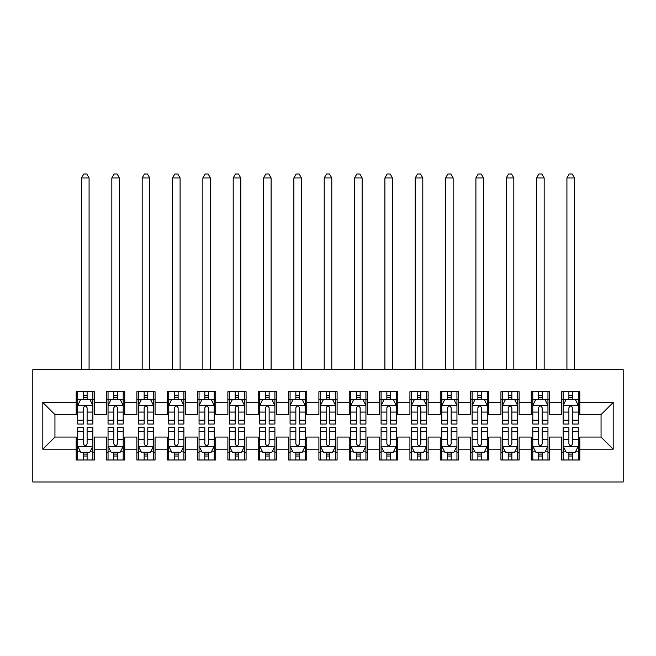 <?xml version="1.0" encoding="UTF-8"?>
<svg xmlns="http://www.w3.org/2000/svg" width="656" height="656" viewBox="0 0 656 656"><rect width="100%" height="100%" fill="white"/><g stroke="black" fill="none" stroke-linecap="round" stroke-linejoin="round"><path stroke-width="0.98" d="M32.8 481.971L623.2 481.971L623.2 369.713L32.8 369.713L32.8 481.971M42.812 449.204L42.812 402.481L76.186 402.481L76.186 414.617L54.948 414.617L54.948 437.068L42.812 449.204L76.186 449.204L76.186 459.979L94.39 459.979L94.39 449.204L106.526 449.204L106.526 459.979L124.73 459.979L124.73 449.204L136.866 449.204L136.866 459.979L155.07 459.979L155.07 449.204L167.206 449.204L167.206 459.979L185.402 459.979L185.402 449.204L197.538 449.204L197.538 459.979L215.742 459.979L215.742 449.204L227.878 449.204L227.878 459.979L246.082 459.979L246.082 449.204L258.218 449.204L258.218 459.979L276.422 459.979L276.422 449.204L288.558 449.204L288.558 459.979L306.762 459.979L306.762 449.204L318.898 449.204L318.898 459.979L337.102 459.979L337.102 449.204L349.238 449.204L349.238 459.979L367.442 459.979L367.442 449.204L379.578 449.204L379.578 459.979L397.782 459.979L397.782 449.204L409.918 449.204L409.918 459.979L428.122 459.979L428.122 449.204L440.258 449.204L440.258 459.979L458.462 459.979L458.462 449.204L470.598 449.204L470.598 459.979L488.794 459.979L488.794 449.204L500.93 449.204L500.93 459.979L519.134 459.979L519.134 449.204L531.27 449.204L531.27 459.979L549.474 459.979L549.474 449.204L561.61 449.204L561.61 459.979L579.814 459.979L579.814 437.068L601.052 437.068L601.052 414.617L579.814 414.617L579.814 402.481L613.188 402.481L613.188 449.204L579.814 449.204M579.814 402.481L579.814 391.714L561.61 391.714L561.61 402.481L549.474 402.481L549.474 391.714L531.27 391.714L531.27 402.481L519.134 402.481L519.134 391.714L500.93 391.714L500.93 402.481L488.794 402.481L488.794 391.714L470.598 391.714L470.598 402.481L458.462 402.481L458.462 391.714L440.258 391.714L440.258 402.481L428.122 402.481L428.122 391.714L409.918 391.714L409.918 402.481L397.782 402.481L397.782 391.714L379.578 391.714L379.578 402.481L367.442 402.481L367.442 391.714L349.238 391.714L349.238 402.481L337.102 402.481L337.102 391.714L318.898 391.714L318.898 402.481L306.762 402.481L306.762 391.714L288.558 391.714L288.558 402.481L276.422 402.481L276.422 391.714L258.218 391.714L258.218 402.481L246.082 402.481L246.082 391.714L227.878 391.714L227.878 402.481L215.742 402.481L215.742 391.714L197.538 391.714L197.538 402.481L185.402 402.481L185.402 391.714L167.206 391.714L167.206 402.481L155.07 402.481L155.07 391.714L136.866 391.714L136.866 402.481L124.73 402.481L124.73 391.714L106.526 391.714L106.526 402.481L94.39 402.481L94.39 391.714L76.186 391.714L76.186 402.481M549.474 449.204L549.474 437.068L561.61 437.068L561.61 449.204M613.188 402.481L601.052 414.617M519.134 449.204L519.134 437.068L531.27 437.068L531.27 449.204M561.61 402.481L561.61 414.617L549.474 414.617L549.474 402.481M488.794 449.204L488.794 437.068L500.93 437.068L500.93 449.204M531.27 402.481L531.27 414.617L519.134 414.617L519.134 402.481M458.462 449.204L458.462 437.068L470.598 437.068L470.598 449.204M500.93 402.481L500.93 414.617L488.794 414.617L488.794 402.481M428.122 449.204L428.122 437.068L440.258 437.068L440.258 449.204M470.598 402.481L470.598 414.617L458.462 414.617L458.462 402.481M397.782 449.204L397.782 437.068L409.918 437.068L409.918 449.204M440.258 402.481L440.258 414.617L428.122 414.617L428.122 402.481M367.442 449.204L367.442 437.068L379.578 437.068L379.578 449.204M409.918 402.481L409.918 414.617L397.782 414.617L397.782 402.481M337.102 449.204L337.102 437.068L349.238 437.068L349.238 449.204M379.578 402.481L379.578 414.617L367.442 414.617L367.442 402.481M306.762 449.204L306.762 437.068L318.898 437.068L318.898 449.204M349.238 402.481L349.238 414.617L337.102 414.617L337.102 402.481M276.422 449.204L276.422 437.068L288.558 437.068L288.558 449.204M318.898 402.481L318.898 414.617L306.762 414.617L306.762 402.481M246.082 449.204L246.082 437.068L258.218 437.068L258.218 449.204M288.558 402.481L288.558 414.617L276.422 414.617L276.422 402.481M215.742 449.204L215.742 437.068L227.878 437.068L227.878 449.204M258.218 402.481L258.218 414.617L246.082 414.617L246.082 402.481M185.402 449.204L185.402 437.068L197.538 437.068L197.538 449.204M227.878 402.481L227.878 414.617L215.742 414.617L215.742 402.481M155.07 449.204L155.07 437.068L167.206 437.068L167.206 449.204M197.538 402.481L197.538 414.617L185.402 414.617L185.402 402.481M124.73 449.204L124.73 437.068L136.866 437.068L136.866 449.204M167.206 402.481L167.206 414.617L155.07 414.617L155.07 402.481M94.39 449.204L94.39 437.068L106.526 437.068L106.526 449.204M136.866 402.481L136.866 414.617L124.73 414.617L124.73 402.481M54.948 437.068L76.186 437.068L76.186 449.204M106.526 402.481L106.526 414.617L94.39 414.617L94.39 402.481M561.61 399.299L563.127 399.299M578.297 399.299L579.814 399.299M531.27 399.299L532.787 399.299M547.957 399.299L549.474 399.299M500.93 399.299L502.447 399.299M517.617 399.299L519.134 399.299M470.598 399.299L472.115 399.299M487.277 399.299L488.794 399.299M440.258 399.299L441.775 399.299M456.945 399.299L458.462 399.299M409.918 399.299L411.435 399.299M426.605 399.299L428.122 399.299M379.578 399.299L381.095 399.299M396.265 399.299L397.782 399.299M349.238 399.299L350.755 399.299M365.925 399.299L367.442 399.299M318.898 399.299L320.415 399.299M335.585 399.299L337.102 399.299M288.558 399.299L290.075 399.299M305.245 399.299L306.762 399.299M258.218 399.299L259.735 399.299M274.905 399.299L276.422 399.299M227.878 399.299L229.395 399.299M244.565 399.299L246.082 399.299M197.538 399.299L199.055 399.299M214.225 399.299L215.742 399.299M167.206 399.299L168.723 399.299M183.885 399.299L185.402 399.299M136.866 399.299L138.383 399.299M153.553 399.299L155.07 399.299M106.526 399.299L108.043 399.299M123.213 399.299L124.73 399.299M76.186 399.299L77.703 399.299M92.873 399.299L94.39 399.299M76.186 452.394L77.703 452.394M92.873 452.394L94.39 452.394M106.526 452.394L108.043 452.394M123.213 452.394L124.73 452.394M136.866 452.394L138.383 452.394M153.553 452.394L155.07 452.394M167.206 452.394L168.723 452.394M183.885 452.394L185.402 452.394M197.538 452.394L199.055 452.394M214.225 452.394L215.742 452.394M227.878 452.394L229.395 452.394M244.565 452.394L246.082 452.394M258.218 452.394L259.735 452.394M274.905 452.394L276.422 452.394M288.558 452.394L290.075 452.394M305.245 452.394L306.762 452.394M318.898 452.394L320.415 452.394M335.585 452.394L337.102 452.394M349.238 452.394L350.755 452.394M365.925 452.394L367.442 452.394M379.578 452.394L381.095 452.394M396.265 452.394L397.782 452.394M409.918 452.394L411.435 452.394M426.605 452.394L428.122 452.394M440.258 452.394L441.775 452.394M456.945 452.394L458.462 452.394M470.598 452.394L472.115 452.394M487.277 452.394L488.794 452.394M500.93 452.394L502.447 452.394M517.617 452.394L519.134 452.394M531.27 452.394L532.787 452.394M547.957 452.394L549.474 452.394M561.61 452.394L563.127 452.394M578.297 452.394L579.814 452.394M42.812 402.481L54.948 414.617M601.052 437.068L613.188 449.204M87.109 395.658L83.468 395.658M92.873 420.217L87.109 420.217L87.109 424.022L92.873 424.022L92.873 405.515L89.839 399.447L80.737 399.447L77.703 405.515L77.703 424.022L83.468 424.022L83.468 420.217L77.703 420.217M77.703 405.515L77.703 391.714M92.873 405.515L92.873 391.714M83.468 399.447L83.468 391.714M87.109 391.714L87.109 399.447M87.109 420.217L87.109 407.794C85.895 405.457 84.681 405.457 83.468 407.794L83.468 420.217M87.109 399.299L83.468 399.299M89.077 369.713L89.077 177.973L81.492 177.973L81.492 369.713M81.492 177.973L83.771 174.029L86.805 174.029L89.077 177.973M83.468 456.035L87.109 456.035M77.703 431.468L83.468 431.468L83.468 427.663L77.703 427.663L77.703 446.17L80.737 452.238L89.839 452.238L92.873 446.17L92.873 427.663L87.109 427.663L87.109 431.468L92.873 431.468M92.873 446.17L92.873 459.979M77.703 446.17L77.703 459.979M87.109 452.238L87.109 459.979M83.468 459.979L83.468 452.238M83.468 431.468L83.468 443.899C84.681 446.236 85.895 446.236 87.109 443.899L87.109 431.468M83.468 452.394L87.109 452.394M117.449 395.658L113.808 395.658M123.213 420.217L117.449 420.217L117.449 424.022L123.213 424.022L123.213 405.515L120.179 399.447L111.077 399.447L108.043 405.515L108.043 424.022L113.808 424.022L113.808 420.217L108.043 420.217M108.043 405.515L108.043 391.714M123.213 405.515L123.213 391.714M113.808 399.447L113.808 391.714M117.449 391.714L117.449 399.447M117.449 420.217L117.449 407.794C116.235 405.457 115.021 405.457 113.808 407.794L113.808 420.217M117.449 399.299L113.808 399.299M119.417 369.713L119.417 177.973L111.832 177.973L111.832 369.713M111.832 177.973L114.111 174.029L117.145 174.029L119.417 177.973M147.789 395.658L144.148 395.658M153.553 420.217L147.789 420.217L147.789 424.022L153.553 424.022L153.553 405.515L150.519 399.447L141.417 399.447L138.383 405.515L138.383 424.022L144.148 424.022L144.148 420.217L138.383 420.217M138.383 405.515L138.383 391.714M153.553 405.515L153.553 391.714M144.148 399.447L144.148 391.714M147.789 391.714L147.789 399.447M147.789 420.217L147.789 407.794C146.575 405.457 145.361 405.457 144.148 407.794L144.148 420.217M147.789 399.299L144.148 399.299M149.757 369.713L149.757 177.973L142.172 177.973L142.172 369.713M142.172 177.973L144.451 174.029L147.485 174.029L149.757 177.973M113.808 456.035L117.449 456.035M108.043 431.468L113.808 431.468L113.808 427.663L108.043 427.663L108.043 446.17L111.077 452.238L120.179 452.238L123.213 446.17L123.213 427.663L117.449 427.663L117.449 431.468L123.213 431.468M123.213 446.17L123.213 459.979M108.043 446.17L108.043 459.979M117.449 452.238L117.449 459.979M113.808 459.979L113.808 452.238M113.808 431.468L113.808 443.899C115.021 446.236 116.235 446.236 117.449 443.899L117.449 431.468M113.808 452.394L117.449 452.394M144.148 456.035L147.789 456.035M138.383 431.468L144.148 431.468L144.148 427.663L138.383 427.663L138.383 446.17L141.417 452.238L150.519 452.238L153.553 446.17L153.553 427.663L147.789 427.663L147.789 431.468L153.553 431.468M153.553 446.17L153.553 459.979M138.383 446.17L138.383 459.979M147.789 452.238L147.789 459.979M144.148 459.979L144.148 452.238M144.148 431.468L144.148 443.899C145.353 446.236 146.567 446.236 147.789 443.899L147.789 431.468M144.148 452.394L147.789 452.394M178.129 395.658L174.488 395.658M183.885 420.217L178.129 420.217L178.129 424.022L183.885 424.022L183.885 405.515L180.851 399.447L171.757 399.447L168.723 405.515L168.723 424.022L174.488 424.022L174.488 420.217L168.723 420.217M168.723 405.515L168.723 391.714M183.885 405.515L183.885 391.714M174.488 399.447L174.488 391.714M178.129 391.714L178.129 399.447M178.129 420.217L178.129 407.794C176.915 405.457 175.701 405.457 174.488 407.794L174.488 420.217M178.129 399.299L174.488 399.299M180.097 369.713L180.097 177.973L172.512 177.973L172.512 369.713M172.512 177.973L174.791 174.029L177.825 174.029L180.097 177.973M208.46 395.658L204.82 395.658M214.225 420.217L208.46 420.217L208.46 424.022L214.225 424.022L214.225 405.515L211.191 399.447L202.089 399.447L199.055 405.515L199.055 424.022L204.82 424.022L204.82 420.217L199.055 420.217M199.055 405.515L199.055 391.714M214.225 405.515L214.225 391.714M204.82 399.447L204.82 391.714M208.46 391.714L208.46 399.447M208.46 420.217L208.46 407.794C207.255 405.457 206.041 405.457 204.82 407.794L204.82 420.217M208.46 399.299L204.82 399.299M210.437 369.713L210.437 177.973L202.852 177.973L202.852 369.713M202.852 177.973L205.123 174.029L208.157 174.029L210.437 177.973M174.488 456.035L178.129 456.035M168.723 431.468L174.488 431.468L174.488 427.663L168.723 427.663L168.723 446.17L171.757 452.238L180.851 452.238L183.885 446.17L183.885 427.663L178.129 427.663L178.129 431.468L183.885 431.468M183.885 446.17L183.885 459.979M168.723 446.17L168.723 459.979M178.129 452.238L178.129 459.979M174.488 459.979L174.488 452.238M174.488 431.468L174.488 443.899C175.693 446.236 176.907 446.236 178.129 443.899L178.129 431.468M174.488 452.394L178.129 452.394M204.82 456.035L208.46 456.035M199.055 431.468L204.82 431.468L204.82 427.663L199.055 427.663L199.055 446.17L202.089 452.238L211.191 452.238L214.225 446.17L214.225 427.663L208.46 427.663L208.46 431.468L214.225 431.468M214.225 446.17L214.225 459.979M199.055 446.17L199.055 459.979M208.46 452.238L208.46 459.979M204.82 459.979L204.82 452.238M204.82 431.468L204.82 443.899C206.033 446.236 207.247 446.236 208.46 443.899L208.46 431.468M204.82 452.394L208.46 452.394M238.8 395.658L235.16 395.658M244.565 420.217L238.8 420.217L238.8 424.022L244.565 424.022L244.565 405.515L241.531 399.447L232.429 399.447L229.395 405.515L229.395 424.022L235.16 424.022L235.16 420.217L229.395 420.217M229.395 405.515L229.395 391.714M244.565 405.515L244.565 391.714M235.16 399.447L235.16 391.714M238.8 391.714L238.8 399.447M238.8 420.217L238.8 407.794C237.595 405.457 236.381 405.457 235.16 407.794L235.16 420.217M238.8 399.299L235.16 399.299M240.777 369.713L240.777 177.973L233.192 177.973L233.192 369.713M233.192 177.973L235.463 174.029L238.497 174.029L240.777 177.973M235.16 456.035L238.8 456.035M229.395 431.468L235.16 431.468L235.16 427.663L229.395 427.663L229.395 446.17L232.429 452.238L241.531 452.238L244.565 446.17L244.565 427.663L238.8 427.663L238.8 431.468L244.565 431.468M244.565 446.17L244.565 459.979M229.395 446.17L229.395 459.979M238.8 452.238L238.8 459.979M235.16 459.979L235.16 452.238M235.16 431.468L235.16 443.899C236.373 446.236 237.587 446.236 238.8 443.899L238.8 431.468M235.16 452.394L238.8 452.394M269.14 395.658L265.5 395.658M274.905 420.217L269.14 420.217L269.14 424.022L274.905 424.022L274.905 405.515L271.871 399.447L262.769 399.447L259.735 405.515L259.735 424.022L265.5 424.022L265.5 420.217L259.735 420.217M259.735 405.515L259.735 391.714M274.905 405.515L274.905 391.714M265.5 399.447L265.5 391.714M269.14 391.714L269.14 399.447M269.14 420.217L269.14 407.794C267.927 405.457 266.713 405.457 265.5 407.794L265.5 420.217M269.14 399.299L265.5 399.299M271.117 369.713L271.117 177.973L263.532 177.973L263.532 369.713M263.532 177.973L265.803 174.029L268.837 174.029L271.117 177.973M265.5 456.035L269.14 456.035M259.735 431.468L265.5 431.468L265.5 427.663L259.735 427.663L259.735 446.17L262.769 452.238L271.871 452.238L274.905 446.17L274.905 427.663L269.14 427.663L269.14 431.468L274.905 431.468M274.905 446.17L274.905 459.979M259.735 446.17L259.735 459.979M269.14 452.238L269.14 459.979M265.5 459.979L265.5 452.238M265.5 431.468L265.5 443.899C266.713 446.236 267.927 446.236 269.14 443.899L269.14 431.468M265.5 452.394L269.14 452.394M299.48 395.658L295.84 395.658M305.245 420.217L299.48 420.217L299.48 424.022L305.245 424.022L305.245 405.515L302.211 399.447L293.109 399.447L290.075 405.515L290.075 424.022L295.84 424.022L295.84 420.217L290.075 420.217M290.075 405.515L290.075 391.714M305.245 405.515L305.245 391.714M295.84 399.447L295.84 391.714M299.48 391.714L299.48 399.447M299.48 420.217L299.48 407.794C298.267 405.457 297.053 405.457 295.84 407.794L295.84 420.217M299.48 399.299L295.84 399.299M301.457 369.713L301.457 177.973L293.872 177.973L293.872 369.713M293.872 177.973L296.143 174.029L299.177 174.029L301.457 177.973M295.84 456.035L299.48 456.035M290.075 431.468L295.84 431.468L295.84 427.663L290.075 427.663L290.075 446.17L293.109 452.238L302.211 452.238L305.245 446.17L305.245 427.663L299.48 427.663L299.48 431.468L305.245 431.468M305.245 446.17L305.245 459.979M290.075 446.17L290.075 459.979M299.48 452.238L299.48 459.979M295.84 459.979L295.84 452.238M295.84 431.468L295.84 443.899C297.053 446.236 298.267 446.236 299.48 443.899L299.48 431.468M295.84 452.394L299.48 452.394M329.82 395.658L326.18 395.658M335.585 420.217L329.82 420.217L329.82 424.022L335.585 424.022L335.585 405.515L332.551 399.447L323.449 399.447L320.415 405.515L320.415 424.022L326.18 424.022L326.18 420.217L320.415 420.217M320.415 405.515L320.415 391.714M335.585 405.515L335.585 391.714M326.18 399.447L326.18 391.714M329.82 391.714L329.82 399.447M329.82 420.217L329.82 407.794C328.607 405.457 327.393 405.457 326.18 407.794L326.18 420.217M329.82 399.299L326.18 399.299M331.788 369.713L331.788 177.973L324.212 177.973L324.212 369.713M324.212 177.973L326.483 174.029L329.517 174.029L331.788 177.973M326.18 456.035L329.82 456.035M320.415 431.468L326.18 431.468L326.18 427.663L320.415 427.663L320.415 446.17L323.449 452.238L332.551 452.238L335.585 446.17L335.585 427.663L329.82 427.663L329.82 431.468L335.585 431.468M335.585 446.17L335.585 459.979M320.415 446.17L320.415 459.979M329.82 452.238L329.82 459.979M326.18 459.979L326.18 452.238M326.18 431.468L326.18 443.899C327.393 446.236 328.607 446.236 329.82 443.899L329.82 431.468M326.18 452.394L329.82 452.394M360.16 395.658L356.52 395.658M365.925 420.217L360.16 420.217L360.16 424.022L365.925 424.022L365.925 405.515L362.891 399.447L353.789 399.447L350.755 405.515L350.755 424.022L356.52 424.022L356.52 420.217L350.755 420.217M350.755 405.515L350.755 391.714M365.925 405.515L365.925 391.714M356.52 399.447L356.52 391.714M360.16 391.714L360.16 399.447M360.16 420.217L360.16 407.794C358.947 405.457 357.733 405.457 356.52 407.794L356.52 420.217M360.16 399.299L356.52 399.299M362.128 369.713L362.128 177.973L354.543 177.973L354.543 369.713M354.543 177.973L356.823 174.029L359.857 174.029L362.128 177.973M356.52 456.035L360.16 456.035M350.755 431.468L356.52 431.468L356.52 427.663L350.755 427.663L350.755 446.17L353.789 452.238L362.891 452.238L365.925 446.17L365.925 427.663L360.16 427.663L360.16 431.468L365.925 431.468M365.925 446.17L365.925 459.979M350.755 446.17L350.755 459.979M360.16 452.238L360.16 459.979M356.52 459.979L356.52 452.238M356.52 431.468L356.52 443.899C357.733 446.236 358.947 446.236 360.16 443.899L360.16 431.468M356.52 452.394L360.16 452.394M390.5 395.658L386.86 395.658M396.265 420.217L390.5 420.217L390.5 424.022L396.265 424.022L396.265 405.515L393.231 399.447L384.129 399.447L381.095 405.515L381.095 424.022L386.86 424.022L386.86 420.217L381.095 420.217M381.095 405.515L381.095 391.714M396.265 405.515L396.265 391.714M386.86 399.447L386.86 391.714M390.5 391.714L390.5 399.447M390.5 420.217L390.5 407.794C389.287 405.457 388.073 405.457 386.86 407.794L386.86 420.217M390.5 399.299L386.86 399.299M392.468 369.713L392.468 177.973L384.883 177.973L384.883 369.713M384.883 177.973L387.163 174.029L390.197 174.029L392.468 177.973M386.86 456.035L390.5 456.035M381.095 431.468L386.86 431.468L386.86 427.663L381.095 427.663L381.095 446.17L384.129 452.238L393.231 452.238L396.265 446.17L396.265 427.663L390.5 427.663L390.5 431.468L396.265 431.468M396.265 446.17L396.265 459.979M381.095 446.17L381.095 459.979M390.5 452.238L390.5 459.979M386.86 459.979L386.86 452.238M386.86 431.468L386.86 443.899C388.073 446.236 389.287 446.236 390.5 443.899L390.5 431.468M386.86 452.394L390.5 452.394M420.84 395.658L417.2 395.658M426.605 420.217L420.84 420.217L420.84 424.022L426.605 424.022L426.605 405.515L423.571 399.447L414.469 399.447L411.435 405.515L411.435 424.022L417.2 424.022L417.2 420.217L411.435 420.217M411.435 405.515L411.435 391.714M426.605 405.515L426.605 391.714M417.2 399.447L417.2 391.714M420.84 391.714L420.84 399.447M420.84 420.217L420.84 407.794C419.627 405.457 418.413 405.457 417.2 407.794L417.2 420.217M420.84 399.299L417.2 399.299M422.808 369.713L422.808 177.973L415.223 177.973L415.223 369.713M415.223 177.973L417.503 174.029L420.537 174.029L422.808 177.973M417.2 456.035L420.84 456.035M411.435 431.468L417.2 431.468L417.2 427.663L411.435 427.663L411.435 446.17L414.469 452.238L423.571 452.238L426.605 446.17L426.605 427.663L420.84 427.663L420.84 431.468L426.605 431.468M426.605 446.17L426.605 459.979M411.435 446.17L411.435 459.979M420.84 452.238L420.84 459.979M417.2 459.979L417.2 452.238M417.2 431.468L417.2 443.899C418.405 446.236 419.619 446.236 420.84 443.899L420.84 431.468M417.2 452.394L420.84 452.394M451.18 395.658L447.54 395.658M456.945 420.217L451.18 420.217L451.18 424.022L456.945 424.022L456.945 405.515L453.911 399.447L444.809 399.447L441.775 405.515L441.775 424.022L447.54 424.022L447.54 420.217L441.775 420.217M441.775 405.515L441.775 391.714M456.945 405.515L456.945 391.714M447.54 399.447L447.54 391.714M451.18 391.714L451.18 399.447M451.18 420.217L451.18 407.794C449.967 405.457 448.753 405.457 447.54 407.794L447.54 420.217M451.18 399.299L447.54 399.299M453.148 369.713L453.148 177.973L445.563 177.973L445.563 369.713M445.563 177.973L447.843 174.029L450.877 174.029L453.148 177.973M447.54 456.035L451.18 456.035M441.775 431.468L447.54 431.468L447.54 427.663L441.775 427.663L441.775 446.17L444.809 452.238L453.911 452.238L456.945 446.17L456.945 427.663L451.18 427.663L451.18 431.468L456.945 431.468M456.945 446.17L456.945 459.979M441.775 446.17L441.775 459.979M451.18 452.238L451.18 459.979M447.54 459.979L447.54 452.238M447.54 431.468L447.54 443.899C448.745 446.236 449.959 446.236 451.18 443.899L451.18 431.468M447.54 452.394L451.18 452.394M481.512 395.658L477.871 395.658M487.277 420.217L481.512 420.217L481.512 424.022L487.277 424.022L487.277 405.515L484.243 399.447L475.149 399.447L472.115 405.515L472.115 424.022L477.871 424.022L477.871 420.217L472.115 420.217M472.115 405.515L472.115 391.714M487.277 405.515L487.277 391.714M477.871 399.447L477.871 391.714M481.512 391.714L481.512 399.447M481.512 420.217L481.512 407.794C480.307 405.457 479.093 405.457 477.871 407.794L477.871 420.217M481.512 399.299L477.871 399.299M483.488 369.713L483.488 177.973L475.903 177.973L475.903 369.713M475.903 177.973L478.175 174.029L481.209 174.029L483.488 177.973M477.871 456.035L481.512 456.035M472.115 431.468L477.871 431.468L477.871 427.663L472.115 427.663L472.115 446.17L475.149 452.238L484.243 452.238L487.277 446.17L487.277 427.663L481.512 427.663L481.512 431.468L487.277 431.468M487.277 446.17L487.277 459.979M472.115 446.17L472.115 459.979M481.512 452.238L481.512 459.979M477.871 459.979L477.871 452.238M477.871 431.468L477.871 443.899C479.085 446.236 480.299 446.236 481.512 443.899L481.512 431.468M477.871 452.394L481.512 452.394M511.852 395.658L508.211 395.658M517.617 420.217L511.852 420.217L511.852 424.022L517.617 424.022L517.617 405.515L514.583 399.447L505.481 399.447L502.447 405.515L502.447 424.022L508.211 424.022L508.211 420.217L502.447 420.217M502.447 405.515L502.447 391.714M517.617 405.515L517.617 391.714M508.211 399.447L508.211 391.714M511.852 391.714L511.852 399.447M511.852 420.217L511.852 407.794C510.647 405.457 509.433 405.457 508.211 407.794L508.211 420.217M511.852 399.299L508.211 399.299M513.828 369.713L513.828 177.973L506.243 177.973L506.243 369.713M506.243 177.973L508.515 174.029L511.549 174.029L513.828 177.973M508.211 456.035L511.852 456.035M502.447 431.468L508.211 431.468L508.211 427.663L502.447 427.663L502.447 446.17L505.481 452.238L514.583 452.238L517.617 446.17L517.617 427.663L511.852 427.663L511.852 431.468L517.617 431.468M517.617 446.17L517.617 459.979M502.447 446.17L502.447 459.979M511.852 452.238L511.852 459.979M508.211 459.979L508.211 452.238M508.211 431.468L508.211 443.899C509.425 446.236 510.639 446.236 511.852 443.899L511.852 431.468M508.211 452.394L511.852 452.394M542.192 395.658L538.551 395.658M547.957 420.217L542.192 420.217L542.192 424.022L547.957 424.022L547.957 405.515L544.923 399.447L535.821 399.447L532.787 405.515L532.787 424.022L538.551 424.022L538.551 420.217L532.787 420.217M532.787 405.515L532.787 391.714M547.957 405.515L547.957 391.714M538.551 399.447L538.551 391.714M542.192 391.714L542.192 399.447M542.192 420.217L542.192 407.794C540.979 405.457 539.765 405.457 538.551 407.794L538.551 420.217M542.192 399.299L538.551 399.299M544.168 369.713L544.168 177.973L536.583 177.973L536.583 369.713M536.583 177.973L538.855 174.029L541.889 174.029L544.168 177.973M538.551 456.035L542.192 456.035M532.787 431.468L538.551 431.468L538.551 427.663L532.787 427.663L532.787 446.17L535.821 452.238L544.923 452.238L547.957 446.17L547.957 427.663L542.192 427.663L542.192 431.468L547.957 431.468M547.957 446.17L547.957 459.979M532.787 446.17L532.787 459.979M542.192 452.238L542.192 459.979M538.551 459.979L538.551 452.238M538.551 431.468L538.551 443.899C539.765 446.236 540.979 446.236 542.192 443.899L542.192 431.468M538.551 452.394L542.192 452.394M572.532 395.658L568.891 395.658M578.297 420.217L572.532 420.217L572.532 424.022L578.297 424.022L578.297 405.515L575.263 399.447L566.161 399.447L563.127 405.515L563.127 424.022L568.891 424.022L568.891 420.217L563.127 420.217M563.127 405.515L563.127 391.714M578.297 405.515L578.297 391.714M568.891 399.447L568.891 391.714M572.532 391.714L572.532 399.447M572.532 420.217L572.532 407.794C571.319 405.457 570.105 405.457 568.891 407.794L568.891 420.217M572.532 399.299L568.891 399.299M574.508 369.713L574.508 177.973L566.923 177.973L566.923 369.713M566.923 177.973L569.195 174.029L572.229 174.029L574.508 177.973M568.891 456.035L572.532 456.035M563.127 431.468L568.891 431.468L568.891 427.663L563.127 427.663L563.127 446.17L566.161 452.238L575.263 452.238L578.297 446.17L578.297 427.663L572.532 427.663L572.532 431.468L578.297 431.468M578.297 446.17L578.297 459.979M563.127 446.17L563.127 459.979M572.532 452.238L572.532 459.979M568.891 459.979L568.891 452.238M568.891 431.468L568.891 443.899C570.105 446.236 571.319 446.236 572.532 443.899L572.532 431.468M568.891 452.394L572.532 452.394M92.799 405.367L77.777 405.367M77.703 399.816L80.557 399.816M90.02 399.816L92.873 399.816M83.468 412.091L77.703 412.091M92.873 412.091L87.109 412.091M87.109 397.585L83.468 397.585M77.777 446.326L92.799 446.326M92.873 451.877L90.02 451.877M80.557 451.877L77.703 451.877M87.109 439.602L92.873 439.602M77.703 439.602L83.468 439.602M83.468 454.1L87.109 454.1M123.131 405.367L108.117 405.367M108.043 399.816L110.897 399.816M120.36 399.816L123.213 399.816M113.808 412.091L108.043 412.091M123.213 412.091L117.449 412.091M117.449 397.585L113.808 397.585M153.471 405.367L138.457 405.367M138.383 399.816L141.229 399.816M150.7 399.816L153.553 399.816M144.148 412.091L138.383 412.091M153.553 412.091L147.789 412.091M147.789 397.585L144.148 397.585M108.117 446.326L123.131 446.326M123.213 451.877L120.36 451.877M110.897 451.877L108.043 451.877M117.449 439.602L123.213 439.602M108.043 439.602L113.808 439.602M113.808 454.1L117.449 454.1M138.457 446.326L153.471 446.326M153.553 451.877L150.7 451.877M141.229 451.877L138.383 451.877M147.789 439.602L153.553 439.602M138.383 439.602L144.148 439.602M144.148 454.1L147.789 454.1M183.811 405.367L168.797 405.367M168.723 399.816L171.569 399.816M181.04 399.816L183.885 399.816M174.488 412.091L168.723 412.091M183.885 412.091L178.129 412.091M178.129 397.585L174.488 397.585M214.151 405.367L199.137 405.367M199.055 399.816L201.909 399.816M211.38 399.816L214.225 399.816M204.82 412.091L199.055 412.091M214.225 412.091L208.46 412.091M208.46 397.585L204.82 397.585M168.797 446.326L183.811 446.326M183.885 451.877L181.04 451.877M171.569 451.877L168.723 451.877M178.129 439.602L183.885 439.602M168.723 439.602L174.488 439.602M174.488 454.1L178.129 454.1M199.137 446.326L214.151 446.326M214.225 451.877L211.38 451.877M201.909 451.877L199.055 451.877M208.46 439.602L214.225 439.602M199.055 439.602L204.82 439.602M204.82 454.1L208.46 454.1M244.491 405.367L229.477 405.367M229.395 399.816L232.249 399.816M241.711 399.816L244.565 399.816M235.16 412.091L229.395 412.091M244.565 412.091L238.8 412.091M238.8 397.585L235.16 397.585M229.477 446.326L244.491 446.326M244.565 451.877L241.711 451.877M232.249 451.877L229.395 451.877M238.8 439.602L244.565 439.602M229.395 439.602L235.16 439.602M235.16 454.1L238.8 454.1M274.831 405.367L259.809 405.367M259.735 399.816L262.589 399.816M272.051 399.816L274.905 399.816M265.5 412.091L259.735 412.091M274.905 412.091L269.14 412.091M269.14 397.585L265.5 397.585M259.809 446.326L274.831 446.326M274.905 451.877L272.051 451.877M262.589 451.877L259.735 451.877M269.14 439.602L274.905 439.602M259.735 439.602L265.5 439.602M265.5 454.1L269.14 454.1M305.171 405.367L290.149 405.367M290.075 399.816L292.929 399.816M302.391 399.816L305.245 399.816M295.84 412.091L290.075 412.091M305.245 412.091L299.48 412.091M299.48 397.585L295.84 397.585M290.149 446.326L305.171 446.326M305.245 451.877L302.391 451.877M292.929 451.877L290.075 451.877M299.48 439.602L305.245 439.602M290.075 439.602L295.84 439.602M295.84 454.1L299.48 454.1M335.511 405.367L320.489 405.367M320.415 399.816L323.269 399.816M332.731 399.816L335.585 399.816M326.18 412.091L320.415 412.091M335.585 412.091L329.82 412.091M329.82 397.585L326.18 397.585M320.489 446.326L335.511 446.326M335.585 451.877L332.731 451.877M323.269 451.877L320.415 451.877M329.82 439.602L335.585 439.602M320.415 439.602L326.18 439.602M326.18 454.1L329.82 454.1M365.851 405.367L350.829 405.367M350.755 399.816L353.609 399.816M363.071 399.816L365.925 399.816M356.52 412.091L350.755 412.091M365.925 412.091L360.16 412.091M360.16 397.585L356.52 397.585M350.829 446.326L365.851 446.326M365.925 451.877L363.071 451.877M353.609 451.877L350.755 451.877M360.16 439.602L365.925 439.602M350.755 439.602L356.52 439.602M356.52 454.1L360.16 454.1M396.191 405.367L381.169 405.367M381.095 399.816L383.949 399.816M393.411 399.816L396.265 399.816M386.86 412.091L381.095 412.091M396.265 412.091L390.5 412.091M390.5 397.585L386.86 397.585M381.169 446.326L396.191 446.326M396.265 451.877L393.411 451.877M383.949 451.877L381.095 451.877M390.5 439.602L396.265 439.602M381.095 439.602L386.86 439.602M386.86 454.1L390.5 454.1M426.523 405.367L411.509 405.367M411.435 399.816L414.289 399.816M423.751 399.816L426.605 399.816M417.2 412.091L411.435 412.091M426.605 412.091L420.84 412.091M420.84 397.585L417.2 397.585M411.509 446.326L426.523 446.326M426.605 451.877L423.751 451.877M414.289 451.877L411.435 451.877M420.84 439.602L426.605 439.602M411.435 439.602L417.2 439.602M417.2 454.1L420.84 454.1M456.863 405.367L441.849 405.367M441.775 399.816L444.62 399.816M454.091 399.816L456.945 399.816M447.54 412.091L441.775 412.091M456.945 412.091L451.18 412.091M451.18 397.585L447.54 397.585M441.849 446.326L456.863 446.326M456.945 451.877L454.091 451.877M444.62 451.877L441.775 451.877M451.18 439.602L456.945 439.602M441.775 439.602L447.54 439.602M447.54 454.1L451.18 454.1M487.203 405.367L472.189 405.367M472.115 399.816L474.96 399.816M484.431 399.816L487.277 399.816M477.871 412.091L472.115 412.091M487.277 412.091L481.512 412.091M481.512 397.585L477.871 397.585M472.189 446.326L487.203 446.326M487.277 451.877L484.431 451.877M474.96 451.877L472.115 451.877M481.512 439.602L487.277 439.602M472.115 439.602L477.871 439.602M477.871 454.1L481.512 454.1M517.543 405.367L502.529 405.367M502.447 399.816L505.3 399.816M514.771 399.816L517.617 399.816M508.211 412.091L502.447 412.091M517.617 412.091L511.852 412.091M511.852 397.585L508.211 397.585M502.529 446.326L517.543 446.326M517.617 451.877L514.771 451.877M505.3 451.877L502.447 451.877M511.852 439.602L517.617 439.602M502.447 439.602L508.211 439.602M508.211 454.1L511.852 454.1M547.883 405.367L532.869 405.367M532.787 399.816L535.64 399.816M545.103 399.816L547.957 399.816M538.551 412.091L532.787 412.091M547.957 412.091L542.192 412.091M542.192 397.585L538.551 397.585M532.869 446.326L547.883 446.326M547.957 451.877L545.103 451.877M535.64 451.877L532.787 451.877M542.192 439.602L547.957 439.602M532.787 439.602L538.551 439.602M538.551 454.1L542.192 454.1M578.223 405.367L563.201 405.367M563.127 399.816L565.98 399.816M575.443 399.816L578.297 399.816M568.891 412.091L563.127 412.091M578.297 412.091L572.532 412.091M572.532 397.585L568.891 397.585M563.201 446.326L578.223 446.326M578.297 451.877L575.443 451.877M565.98 451.877L563.127 451.877M572.532 439.602L578.297 439.602M563.127 439.602L568.891 439.602M568.891 454.1L572.532 454.1"/></g></svg>
